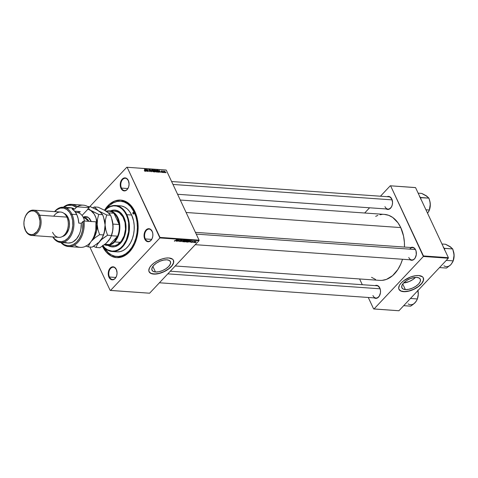 <?xml version="1.0" encoding="UTF-8"?>
<svg xmlns="http://www.w3.org/2000/svg" width="478" height="478" viewBox="0 0 478 478"><rect width="100%" height="100%" fill="white"/><g stroke="black" fill="none" stroke-linecap="round" stroke-linejoin="round"><path stroke-width="0.72" d="M155.487 272L152.87 266.413L155.487 272L153.062 271.337L151.873 269.843L152.106 267.752L153.725 265.38L156.485 263.091L159.969 261.227L163.643 260.08L166.941 259.817A10.169 4.786 -25.1 0 1 170.425 261.597A10.169 4.786 -25.1 0 1 166.284 268.493A10.169 4.786 -25.1 0 1 155.487 272A10.169 4.786 -25.1 0 1 152.01 270.225A10.169 4.786 -25.1 0 1 156.151 263.324A10.169 4.786 -25.1 0 1 166.941 259.817L169.373 260.486L170.562 261.974L170.329 264.065L168.71 266.437L165.944 268.726L162.466 270.59L158.792 271.737L155.487 272M149.058 271.677A13.462 6.333 154.9 0 0 153.635 273.972L153.695 274.091A13.462 6.333 -25.1 0 1 149.082 271.743A13.462 6.333 -25.1 0 1 154.567 262.607A13.462 6.333 -25.1 0 1 168.854 257.971L172.636 259.249L173.424 260.241L173.729 262.135L172.48 265.141L168.561 269.042L162.926 272.227L156.898 273.948L151.902 273.804L149.465 272.346L148.801 270.608L149.584 267.704L151.359 265.332L153.988 263.025L157.244 260.97L162.072 258.939L165.651 258.114L168.854 257.971A13.462 6.333 -25.1 0 1 173.466 260.325A13.462 6.333 -25.1 0 1 167.981 269.455A13.462 6.333 -25.1 0 1 153.695 274.091L153.635 273.972A13.462 6.333 154.9 0 0 167.868 269.371A13.462 6.333 154.9 0 0 173.436 260.259M116.393 269.652A6.154 4.147 -86 0 0 110.627 268.421A6.154 4.147 -86 0 0 109.462 277.025L108.966 277.234A6.537 4.41 94 0 1 110.197 268.098A6.537 4.41 94 0 1 116.327 269.407L116.393 269.652A6.154 4.147 94 0 1 116.865 271.026A6.154 4.147 -86 0 0 116.393 269.652L114.35 267.16L112.659 266.802L110.968 267.429L109.528 268.959L108.566 271.151L108.225 273.673L108.56 276.141L109.51 278.178L110.944 279.481L112.635 279.839L114.332 279.206L115.766 277.682L116.728 275.489L117.068 272.968L116.327 269.407A6.537 4.41 94 0 1 116.847 270.942A6.537 4.41 94 0 1 116.477 276.26A6.537 4.41 94 0 1 108.966 277.234L109.462 277.025A6.154 4.147 94 0 1 109.372 270.464A6.154 4.147 94 0 1 113.364 267.202A6.154 4.147 94 0 1 116.393 269.652M128.409 180.726A6.154 4.147 -86 0 0 122.643 179.495A6.154 4.147 -86 0 0 121.478 188.093L120.982 188.308A6.537 4.41 94 0 1 122.213 179.166A6.537 4.41 94 0 1 128.343 180.475L128.409 180.726A6.154 4.147 94 0 1 128.881 182.094A6.154 4.147 -86 0 0 128.409 180.726L126.365 178.228L124.674 177.87L122.977 178.503L121.543 180.027L120.581 182.22L120.241 184.741L120.57 187.209L121.526 189.252L122.96 190.549L124.65 190.907L126.341 190.28L127.781 188.75L128.743 186.557L129.084 184.036L128.343 180.475A6.537 4.41 94 0 1 128.863 182.01A6.537 4.41 94 0 1 128.492 187.334A6.537 4.41 94 0 1 120.982 188.308L121.478 188.093A6.154 4.147 94 0 1 121.382 181.532A6.154 4.147 94 0 1 125.379 178.27A6.154 4.147 94 0 1 128.409 180.726M152.225 231.555A6.154 4.147 -86 0 0 146.453 230.324A6.154 4.147 -86 0 0 145.288 238.928L144.792 239.137A6.537 4.41 94 0 1 146.023 229.996A6.537 4.41 94 0 1 152.153 231.304L152.225 231.555A6.154 4.147 94 0 1 152.697 232.929A6.154 4.147 -86 0 0 152.225 231.555L150.176 229.064L148.485 228.705L146.794 229.332L145.354 230.862L144.392 233.055L144.051 235.576L144.386 238.044L145.342 240.081L146.77 241.378L148.461 241.743L150.923 240.446L152.141 238.552L152.811 236.15L152.811 233.605L152.153 231.304A6.537 4.41 94 0 1 152.673 232.846A6.537 4.41 94 0 1 152.303 238.164A6.537 4.41 94 0 1 144.792 239.137L145.288 238.928A6.154 4.147 94 0 1 145.198 232.362A6.154 4.147 94 0 1 149.19 229.105A6.154 4.147 94 0 1 152.225 231.555M127.859 188.541L121.478 188.093L127.859 188.541M115.843 277.473L109.462 277.025L115.843 277.473M151.669 239.376L145.288 238.928L151.669 239.376M195.418 232.356L412.663 247.64A6.154 4.147 94 0 1 415.699 250.096L415.627 249.845A6.537 4.41 94 0 1 416.153 251.38A6.537 4.41 94 0 1 415.776 256.698A6.537 4.41 94 0 1 410.028 259.793L411.934 260.277L413.631 259.65L415.065 258.12L416.284 254.684L416.039 250.938L415.083 248.901L412.819 247.293L410.895 247.514A6.537 4.41 94 0 1 415.627 249.845L415.699 250.096A6.154 4.147 -86 0 0 409.688 249.14M391.817 199.009L391.882 199.26A6.154 4.147 94 0 1 392.354 200.635A6.154 4.147 -86 0 0 391.882 199.26L389.839 196.769L388.148 196.404L387.084 196.685A6.537 4.41 94 0 1 391.817 199.009A6.537 4.41 94 0 1 392.336 200.551A6.537 4.41 94 0 1 391.966 205.869A6.537 4.41 94 0 1 386.218 208.958L387.264 209.388L388.99 209.25L391.255 207.285L392.217 205.092L392.558 202.57L391.817 199.009M379.801 287.941L379.873 288.192A6.154 4.147 94 0 1 380.345 289.56A6.154 4.147 -86 0 0 379.873 288.192L377.823 285.701L376.132 285.336L375.069 285.611A6.537 4.41 94 0 1 379.801 287.941A6.537 4.41 94 0 1 380.321 289.477A6.537 4.41 94 0 1 379.95 294.801A6.537 4.41 94 0 1 374.202 297.89L375.248 298.32L376.975 298.182L379.239 296.217L380.458 292.781L380.458 290.236L379.801 287.941M120.599 201.232A27.688 18.672 94 0 1 134.252 212.268L135.101 212.328A27.688 18.672 94 0 1 137.246 218.613A27.688 18.672 -86 0 0 135.101 212.328L134.252 212.268L130.572 206.562L127.524 203.795L124.137 201.997L120.534 201.226L116.865 201.525L113.262 202.863L109.868 205.205L106.588 208.743A27.688 18.672 94 0 1 120.599 201.232L121.448 201.292A27.688 18.672 94 0 1 135.101 212.328L134.898 211.581A28.841 19.449 94 0 1 137.192 218.368A28.841 19.449 94 0 1 135.543 241.832A28.841 19.449 94 0 1 102.412 246.134L106.241 252.079L111.147 256.023L116.692 257.63L122.41 256.764L127.805 253.489L132.412 248.094L134.844 243.541L136.66 238.42L138.064 230.121L138.07 224.487L137.335 219.014L134.898 211.581L131.068 205.63L126.162 201.686L120.611 200.079L114.893 200.951L109.504 204.226L104.503 210.242A28.841 19.449 94 0 1 134.898 211.581L135.101 212.328A27.688 18.672 -86 0 0 121.024 201.268M102.949 245.901L102.441 246.116L102.949 245.901M180.278 200.037L384.449 214.401A33.072 22.299 -86 0 1 400.755 227.582L403.546 236.108L404.394 242.382L404.472 247.066A33.072 22.299 -86 0 0 400.755 227.582L186.109 212.483L400.755 227.582L397.983 222.808L392.719 217.46L388.674 215.309L384.378 214.395M175.211 265.989L379.807 280.383A33.072 22.299 -86 0 0 402.512 259.261L400.695 264.226L397.905 269.449L392.623 275.639L386.439 279.391L382.071 280.371L379.885 280.389M170.299 271.205L376.837 285.736A6.154 4.147 94 0 1 379.873 288.192M171.608 181.526L388.853 196.811A6.154 4.147 94 0 1 391.882 199.26M415.472 277.377L412.711 279.666L409.228 281.53L403.623 282.94A10.169 4.786 154.9 0 0 415.454 277.395M405.368 289.578L402.745 283.992L405.368 289.578L402.936 288.915L401.747 287.421L401.98 285.33L403.599 282.964L406.366 280.67L409.843 278.811L413.518 277.658L416.822 277.401A10.169 4.786 -25.1 0 1 420.299 279.176A10.169 4.786 -25.1 0 1 416.159 286.077A10.169 4.786 -25.1 0 1 405.368 289.578A10.169 4.786 -25.1 0 1 401.884 287.804A10.169 4.786 -25.1 0 1 406.025 280.903A10.169 4.786 -25.1 0 1 416.822 277.401L419.248 278.065L420.437 279.552L420.204 281.644L418.585 284.016L415.818 286.304L412.341 288.168L408.666 289.315L405.368 289.578M398.933 289.262A13.462 6.333 154.9 0 0 403.51 291.55L403.569 291.676A13.462 6.333 -25.1 0 1 398.963 289.321A13.462 6.333 -25.1 0 1 404.442 280.186A13.462 6.333 -25.1 0 1 418.734 275.549L422.51 276.828L423.299 277.82L423.604 279.714L422.355 282.725L418.435 286.621L414.008 289.268L407.943 291.329L402.631 291.568L401.018 291.126L399.339 289.925L398.676 288.186L399.459 285.282L401.233 282.916L403.862 280.604L410.721 276.935L415.525 275.692L418.734 275.549A13.462 6.333 -25.1 0 1 423.341 277.903A13.462 6.333 -25.1 0 1 417.862 287.033A13.462 6.333 -25.1 0 1 403.569 291.676L403.51 291.55A13.462 6.333 154.9 0 0 417.742 286.949A13.462 6.333 154.9 0 0 423.311 277.838M165.89 170.007L126.79 167.252L89.762 206.627L126.79 167.252L166.248 170.078L199.069 240.153L159.975 237.405L127.154 167.33L159.903 237.942L110.52 290.457L149.614 293.205L198.997 240.691L159.903 237.942L110.52 290.457L110.155 290.379L89.846 247.024L110.155 290.379L149.614 293.205L198.997 240.691L199.069 240.153L198.997 240.691L159.903 237.942L159.975 237.405L199.069 240.153L166.248 170.078L126.79 167.252L165.89 170.007M187.89 241.145L186.737 241.91L185.852 241.856L187.274 240.488L188.021 240.404L188.099 240.888L187.884 240.374L187.065 240.577L186.121 241.276L186.145 242.017L185.918 241.533L186.145 242.017L187.89 241.145M189.533 241.766L191.343 240.643L190.095 242.274L190.238 241.814L189.533 241.766L190.238 241.814L190.095 242.274L191.343 240.643L189.533 241.766M174.434 241.193L174.524 240.667L174.894 240.942L176.705 239.615L174.918 241.079L176.705 239.615L174.625 241.008L174.524 240.667L174.434 241.193L174.362 240.81M180.738 241.133L180.373 240.356L180.738 241.133L179.334 241.384L179.567 240.972L179.806 241.372L180.487 241.163L180.284 240.512L180.732 240.064L181.664 240.076L181.473 240.464L181.186 240.105L180.594 240.35L180.738 241.133L180.63 240.315L181.186 240.105L181.473 240.464L181.371 239.92L180.415 240.309L180.517 241.133L179.859 241.378L179.567 240.972L179.668 241.563L179.453 241.103L179.668 241.563L180.738 241.133L180.768 240.655M183.677 240.105L181.031 241.635L182.243 240.004L181.413 241.42L183.677 240.105L181.413 241.42L182.243 240.004L181.031 241.635L183.677 240.105M184.598 240.912L183.438 241.683L182.554 241.623L183.982 240.255L184.729 240.171L184.801 240.655L184.586 240.147L183.767 240.344L182.823 241.043L182.853 241.784L182.626 241.306L182.853 241.784L184.598 240.912M195.872 242.436L195.4 242.645L195.872 242.436M185.673 241.426L185.458 240.966L185.327 241.695L183.839 241.832L185.691 240.243L186.522 240.488L185.673 241.426L186.444 240.326L185.691 240.243L183.839 241.832L184.633 241.892L185.733 241.085M175.958 240.81L177.768 239.687L176.525 241.318L176.663 240.858L175.958 240.81L176.663 240.858L176.525 241.318L177.768 239.687L175.958 240.81M178.073 240.38L176.729 241.336L178.587 239.747L178.085 241.169L179.853 239.837L178.001 241.426L178.497 240.004L178.001 241.426L179.853 239.837L178.085 241.169L178.587 239.747L176.729 241.336L178.073 240.38M191.391 242.388L191.152 242.113L191.941 242.119L192.019 241.384L192.915 241.324L192.156 241.456L192.281 241.964L191.809 242.328L191.391 242.388L192.198 242.083L192.138 241.474L192.789 241.569L192.658 241.181L191.911 241.486L191.983 242.083L191.296 241.934L191.391 242.388L191.272 241.958M188.075 242.089L187.137 242.065L188.983 240.476L189.79 240.595L188.702 241.856L188.075 242.089L189.551 241.223L189.712 240.554L188.983 240.476L187.137 242.065L188.075 242.089M195.932 241.934L194.373 242.448L195.55 241.462L196.088 241.468L195.932 241.934L195.914 241.414L194.558 242.113L194.612 242.615L194.444 242.256L194.612 242.615L195.932 241.934L195.914 241.414M193.966 242.298L193.494 242.513L193.966 242.298M193.453 242.011L194.044 241.3L194.654 241.366L193.453 242.011L194.654 241.366L194.044 241.3L193.453 242.011M192.574 242.203L192.102 242.418L192.574 242.203M162.807 172.516L162.496 172.194L162.807 172.516M164.193 172.612L163.888 172.295L164.193 172.612M156.676 172.11L156.951 170.921L155.816 169.917L155.38 170.198L155.559 171.13L156.676 172.11L157.125 171.727L156.951 170.921L155.661 169.923L155.643 171.297L156.342 172.008L157.011 171.99M159.371 172.271L159.335 171.704L160.04 171.751L160.59 172.355L159.06 170.168L159.144 172.253L159.335 171.704L160.04 171.751L160.59 172.355L159.06 170.168L159.371 172.271M155.123 171.972L155.458 171.59L154.872 170.234L153.659 169.792L154.328 171.919L155.123 171.972L155.38 171.345L154.46 169.881L153.659 169.792L154.328 171.919L155.123 171.972L155.38 171.345M151.789 171.739L151.651 169.648L151.55 171.423L150.217 169.547L151.526 171.721L151.651 169.648L151.55 171.423L150.217 169.547L151.789 171.739M144.332 170.783L145.222 171.118L144.673 169.158L144.989 170.969L144.26 170.586L144.965 171.285L145.169 170.718L144.464 169.14L144.942 170.646L144.858 171.034L144.332 170.783M147.433 171.435L146.854 169.63L148.497 171.506L147.822 169.379L148.192 171.172L146.555 169.29L147.433 171.435L146.854 169.63L148.497 171.506L147.822 169.379L148.192 171.172L146.555 169.29L147.433 171.435M145.796 171.315L145.766 170.748L146.471 170.795L147.021 171.405L145.485 169.212L145.575 171.303L145.766 170.748L146.471 170.795L147.021 171.405L145.736 169.23L145.796 171.315M150.194 171.656L150.498 171.016L149.184 169.887L150.11 169.995L148.981 169.576L150.343 171.112L149.978 171.387L149.238 170.879L149.632 171.423L150.194 171.656L150.522 171.064L149.22 169.989L149.417 169.708L150.2 170.168L149.309 169.457L149.017 169.989L150.325 171.07L150.092 171.405L149.238 170.879L150.194 171.656L150.522 171.064M153.378 171.877L153.653 170.688L152.524 169.684L152.088 169.965L152.261 170.897L153.378 171.877L153.826 171.494L153.653 170.688L152.363 169.69L152.058 170.168L152.452 171.232L153.719 171.763M161.182 171.913L162.233 172.325L161.247 171.261L161.97 171.375L161.474 170.903L161.074 171.321L162.024 172.164L161.182 171.913L161.917 172.48L162.191 172.062L161.283 170.867L161.056 171.279L161.994 172.062L161.182 171.913M158.511 172.164L158.553 170.987L157.716 170.102L157.089 170.443L157.447 170.054L156.957 170.019L157.626 172.152L158.571 172.134L158.69 171.351L157.985 170.246L156.957 170.019L157.626 172.152L158.624 172.086M165.137 172.707L165.328 171.781L164.54 171.094L164.193 171.465L164.54 171.094L164.354 172.044L165.137 172.707L165.328 171.781L164.396 171.106L164.486 172.277L165.388 172.624M163.398 172.558L163.345 171.064L162.705 170.993L163.189 172.54L163.345 171.064L162.705 170.993L163.398 172.558M166.099 172.743L165.794 172.427L166.099 172.743M415.197 187.543L390.263 185.787L380.458 196.219L390.263 185.787L415.555 187.621L448.382 257.69L423.448 255.939L390.628 185.864L423.377 256.477L373.993 308.991L398.921 310.748L448.31 258.228L423.377 256.477L373.993 308.991L373.629 308.913L368.269 297.471L373.629 308.913L398.921 310.748L448.31 258.228L448.382 257.69L448.31 258.228L423.377 256.477L423.448 255.939L448.382 257.69L415.555 187.621L390.263 185.787L415.197 187.543M369.578 207.787L364.672 213.009L369.578 207.787M362.294 284.715L359.599 278.961L362.294 284.715M371.537 277.318L375.583 279.469M382.185 214.407L379.992 214.742M377.817 215.393L375.69 216.349M398.939 289.28L400.958 291L404.519 291.58L409.078 290.929L413.948 289.142L418.381 286.495L421.704 283.394L423.412 280.305L423.245 277.7M415.699 250.096A6.154 4.147 94 0 1 416.171 251.464A6.154 4.147 -86 0 0 415.699 250.096M415.806 256.62A6.154 4.147 94 0 1 411.797 259.918A6.154 4.147 94 0 1 408.768 257.463A6.154 4.147 -86 0 0 415.806 256.62M391.996 205.785A6.154 4.147 94 0 1 387.987 209.083A6.154 4.147 94 0 1 384.951 206.633A6.154 4.147 -86 0 0 391.996 205.785M379.98 294.717A6.154 4.147 94 0 1 375.971 298.015A6.154 4.147 94 0 1 372.942 295.559A6.154 4.147 -86 0 0 379.98 294.717M135.632 241.599A27.688 18.672 94 0 1 117.558 256.537A27.688 18.672 94 0 1 117.134 256.501A27.688 18.672 -86 0 0 135.632 241.599M152.333 238.086A6.154 4.147 94 0 1 148.323 241.378A6.154 4.147 94 0 1 145.288 238.928A6.154 4.147 -86 0 0 152.333 238.086M116.507 276.182A6.154 4.147 94 0 1 112.497 279.481A6.154 4.147 94 0 1 109.462 277.025A6.154 4.147 -86 0 0 116.507 276.182M128.522 187.251A6.154 4.147 94 0 1 124.513 190.549A6.154 4.147 94 0 1 121.478 188.093A6.154 4.147 -86 0 0 128.522 187.251M149.064 271.701L151.084 273.422L154.645 274.002L159.204 273.35L164.074 271.564L168.507 268.917L171.829 265.816L173.538 262.727L173.365 260.122M145.76 170.503L145.694 169.457L146.322 170.544L145.551 170.73L145.694 169.457L146.322 170.544L145.76 170.503M144.942 170.646L144.858 171.034M144.965 171.285L145.169 170.718M150.325 171.07L150.092 171.405M149.309 169.457L149.22 169.756M152.524 169.684L152.088 169.965M152.47 170.927L152.327 170.144L152.082 170.401L152.631 169.935L153.438 170.652L153.277 171.626L152.345 171.058L152.327 170.144L152.876 170.007L153.516 171.536L152.47 170.927M153.952 170.054L154.758 170.383L154.274 170.969L153.946 170.054L154.962 170.389L154.006 170.879L153.946 170.054M154.932 170.891L154.962 170.389M154.46 171.686L154.233 170.963L155.177 171.321L154.824 171.955L154.31 171.847L154.233 170.963L155.159 171.285L155.045 171.716L154.46 171.686M161.283 170.867L161.056 171.279M161.917 172.48L162.191 172.062M159.335 171.459L159.27 170.413L159.897 171.5L159.12 171.686L159.27 170.413L159.897 171.5L159.335 171.459M157.758 171.913L157.244 170.288L158.338 170.957L157.603 172.08L157.244 170.288L157.991 170.467L158.427 171.178L158.415 171.859L157.758 171.913M158.11 172.182L158.421 171.853L158.021 171.937M155.816 169.917L155.38 170.198M155.768 171.154L155.625 170.377L155.38 170.628L155.93 170.168L156.736 170.885L156.569 171.859L155.643 171.291L155.625 170.377L156.169 170.24L156.868 171.662L156.33 171.787L155.768 171.154M164.552 172.038L164.623 171.291L165.119 171.769L165.047 172.51L164.42 172.176L164.779 171.345L165.209 172.427L164.552 172.038M164.211 171.626L164.623 171.291M163.183 170.999L163.01 171.327M162.884 171.56L163.255 171.249M152.327 170.144L152.631 169.935M155.177 171.321L155.045 171.716M155.625 170.377L155.93 170.168M186.378 240.709L186.444 240.326M186.032 240.47L185.106 240.942L185.619 240.309L186.163 240.703L185.106 240.942L186.163 240.703M185.327 241.157L184.263 241.665L184.825 240.99L185.47 241.408L184.263 241.665L185.47 241.408M183.026 241.061L184.4 240.332L184.406 240.876L183.044 241.599L182.954 240.912L183.044 241.599L183.104 240.984L184.335 240.332L184.406 240.876L184.4 240.332M179.567 240.972L179.668 241.563M180.415 240.309L180.314 240.679M181.509 240.428L181.371 239.92M181.186 240.105L181.287 240.428M176.251 240.631L177.398 239.747L176.812 240.667L176.197 240.512L176.812 240.667L177.446 239.854L176.251 240.631M191.541 242.244L191.523 241.928M191.917 241.48L192.031 241.976M192.789 241.569L192.658 241.181M189.826 241.587L190.973 240.703L190.387 241.623L189.766 241.468L190.387 241.623L191.021 240.81L189.826 241.587M189.473 241.055L189.402 240.506L189.354 241.193L187.561 241.892L188.912 240.542L189.461 241.067M186.318 241.294L187.699 240.565L187.705 241.109L186.336 241.832L186.247 241.145L186.336 241.832L186.396 241.217L187.633 240.565L187.705 241.109L187.699 240.565M194.558 242.113L194.612 242.615M194.785 242.107L195.705 241.42L195.729 241.922L194.749 242.466L194.713 241.964L194.624 242.37L195.765 241.557M183.044 241.599L184.406 240.876M189.509 240.745L188.977 240.679L187.561 241.892L189.354 241.193M186.336 241.832L187.705 241.109M194.749 242.466L195.729 241.922M132.95 213.654A0.962 0.651 94 0 1 132.938 212.626A0.962 0.651 94 0 1 133.559 212.118A0.962 0.651 94 0 1 134.031 212.501L133.948 213.72L132.95 213.654L133.129 212.31L134.031 212.501A0.962 0.651 94 0 1 134.049 213.529A0.962 0.651 94 0 1 133.422 214.036A0.962 0.651 94 0 1 132.95 213.654L133.948 213.726L133.487 214.036L132.95 213.654M114.989 210.093A18.463 12.446 -86 0 0 110.729 210.947M110.448 210.929A18.463 12.446 94 0 1 114.851 210.081A18.463 12.446 94 0 1 123.951 217.442L125.511 222.198L125.977 229.309L125.075 234.62L122.362 240.81L118.305 245.124L114.75 246.72L111.087 246.744L107.646 245.202M112.216 251.536L117.032 251.87A23.075 15.559 -86 0 0 132.006 239.651A23.075 15.559 -86 0 0 131.653 215.034L126.831 214.694A23.075 15.559 94 0 1 127.19 239.311A23.075 15.559 94 0 1 112.216 251.536A23.075 15.559 94 0 1 102.884 245.811A23.075 15.559 -86 0 0 123.766 245.441A23.075 15.559 -86 0 0 126.831 214.694L126.335 214.909A22.693 15.302 94 0 1 123.414 245.005A22.693 15.302 94 0 1 102.967 245.752M134.252 212.268A27.688 18.672 94 0 1 134.677 241.808A27.688 18.672 94 0 1 116.71 256.477A27.688 18.672 94 0 1 103.893 247.078L108.213 252.647L111.446 254.935L114.953 256.226L118.61 256.465L122.26 255.646L125.78 253.794L129.018 250.98L131.862 247.323L134.198 242.949L135.937 238.038L137.013 232.774L137.377 227.361L137.031 222.001L135.973 216.904L134.252 212.268M115.055 211.252A17.304 11.669 94 0 1 123.587 218.153A17.304 11.669 94 0 1 123.85 236.61A17.304 11.669 94 0 1 112.623 245.782L106.958 245.381A17.304 11.669 94 0 1 104.545 244.826A17.304 11.669 -86 0 0 114.648 241.946L114.224 241.623A16.921 11.412 94 0 1 109.677 244.611A16.921 11.412 94 0 1 104.616 244.539M118.693 205.845L121.735 206.042L124.662 207.117L127.357 209.029L129.717 211.7L131.653 215.034L133.601 220.985L134.187 225.359L134.181 229.87L133.577 234.34L132.4 238.606L130.691 242.489L128.522 245.853L125.977 248.56L123.145 250.514L120.145 251.631L117.086 251.876M131.653 215.034A23.075 15.559 -86 0 0 120.271 205.839L115.455 205.498A23.075 15.559 94 0 1 126.831 214.694L131.653 215.034M102.68 245.363L104.999 247.992L107.646 249.869L112.013 251.135L115.019 250.896L117.97 249.791L120.755 247.873L123.258 245.208L126.294 240.046L128.6 231.711L128.612 222.879L127.746 218.703L126.335 214.909L126.831 214.694A23.075 15.559 -86 0 0 104.867 210.44A23.075 15.559 94 0 1 115.455 205.498M126.335 214.909L124.429 211.629L122.111 209L119.464 207.123L116.584 206.066L113.591 205.869L110.597 206.544L107.717 208.061L104.945 210.487A22.693 15.302 94 0 1 126.335 214.909M109.958 211.168L113.585 210.087L117.206 210.589L120.516 212.638L123.951 217.442A18.463 12.446 94 0 1 124.238 237.13A18.463 12.446 94 0 1 112.258 246.911A18.463 12.446 94 0 1 108.022 245.453M107.926 245.22L110.185 246.421L112.581 246.935M115.09 210.099L112.647 210.296L110.245 211.192M115.013 211.252L117.265 211.73L119.381 212.853L122.906 216.845L125.045 222.611L125.481 229.279L124.149 235.827L121.239 241.265L117.206 244.76L114.959 245.596L112.665 245.782M108.303 245.477A18.463 12.446 -86 0 0 112.402 246.917M450.999 247.293L445.43 244.24L441.965 243.995L445.43 244.24L446.822 244.873L450.204 246.678L452.714 248.954L444.689 248.339A11.944 8.054 94 0 1 444.785 248.542L444.385 249.898L444.779 248.399L452.714 248.954L454.1 254.989A10.402 7.015 -86 0 0 453.765 252.45A10.402 7.015 -86 0 0 453.747 252.378M449.356 246.224L452.714 248.954L453.765 252.45M453.652 251.966L454.082 256.489L453.222 260.869L446.285 260.379L453.222 260.869L450.975 264.543L446.458 268.062L439.521 267.572L446.458 268.062L450.174 265.29M444.689 248.339L443.387 247.759L444.689 248.339A11.944 8.054 -86 0 1 444.785 248.542L444.689 248.339M453.144 260.952L454.1 254.989A10.402 7.015 -86 0 1 453.222 260.779L454.1 256.345L453.747 252.36M452.809 261.825L450.975 264.543A10.402 7.015 -86 0 1 443.948 265.786M415.4 249.54L196.249 234.118L415.4 249.54M380.135 288.796L167.808 273.858L380.135 288.796M417.921 290.463L418.274 293.086A10.402 7.015 -86 0 1 417.39 298.881L418.274 294.448L417.826 290.068L418.274 293.086A10.402 7.015 -86 0 0 417.939 290.546A10.402 7.015 -86 0 0 417.933 290.528M417.318 299.049L418.256 294.585L417.396 298.965L410.459 298.475L417.396 298.965L415.92 301.726L413.129 304.426L410.632 306.159L403.695 305.675L410.632 306.159L414.348 303.387M416.983 299.921L415.143 302.646A10.402 7.015 -86 0 1 408.122 303.883M172.976 184.448L392.151 199.87L172.976 184.448M427.189 196.458L421.62 193.405L418.154 193.16L421.62 193.405L423.012 194.044L426.394 195.843L428.897 198.119L420.975 197.707A11.944 8.054 -86 0 0 420.927 197.605L420.347 197.85L420.927 197.605A11.944 8.054 94 0 1 420.975 197.707L420.574 199.063L420.969 197.563L419.576 196.924L420.879 197.51A11.944 8.054 94 0 1 420.927 197.605A11.944 8.054 -86 0 0 420.879 197.51L428.897 198.119L430.14 202.624L430.272 205.654L429.411 210.033L427.565 213.26L428.999 210.989M425.94 209.788L429.411 210.033L425.94 209.788M429.328 210.123L430.29 204.16A10.402 7.015 -86 0 1 429.405 209.95L430.284 205.516L429.937 201.531A10.402 7.015 -86 0 1 429.955 201.614L430.29 204.16A10.402 7.015 -86 0 0 429.955 201.614M429.841 201.136L428.897 198.119L425.545 195.394M106.534 211.455A16.921 11.412 94 0 1 113.913 213.248A16.921 11.412 94 0 1 119.189 224.517L117.421 217.962L115.849 215.315L113.913 213.248L119.189 224.517A16.921 11.412 94 0 1 117.618 236.168A16.921 11.412 94 0 1 114.224 241.623L117.618 236.168L109.677 244.611L112.043 243.469L114.224 241.623L114.648 241.946A17.304 11.669 -86 0 0 119.177 221.332A17.304 11.669 -86 0 0 106.917 211.067A17.304 11.669 94 0 1 109.384 210.852A17.304 11.669 94 0 1 119.536 223.047A17.304 11.669 94 0 1 114.648 241.946L120.319 242.346L114.648 241.946A17.304 11.669 94 0 1 106.958 245.381M105.787 210.989L109.074 211.216A16.921 11.412 -86 0 1 113.913 213.248L108.434 212.865L113.913 213.248L119.189 224.517A16.921 11.412 -86 0 1 117.618 236.168L111.392 235.732L117.618 236.168L109.677 244.611L104.945 244.282L109.677 244.611A16.921 11.412 -86 0 1 106.702 244.975L104.264 244.808M119.189 224.517L112.928 224.074L119.189 224.517M77.221 206.681A21.151 14.262 94 0 1 89.332 207.685A21.151 14.262 -86 0 0 83.309 205.164L71.407 204.327A21.151 14.262 94 0 1 77.436 206.849L89.332 207.685L82.037 215.453L89.332 207.685L77.436 206.849A21.151 14.262 -86 0 0 63.371 207.231A21.151 14.262 94 0 1 71.407 204.327M71.957 214.275L70.959 214.694A16.921 11.412 94 0 1 68.491 237.512A16.921 11.412 94 0 1 53.01 236.957L55.048 239.364L58.077 241.241L61.399 241.701L64.721 240.709L67.762 238.349L70.254 234.829L71.987 230.444L72.811 225.574L72.656 220.639L71.533 216.068L69.537 212.25L66.848 209.513L63.688 208.103L60.336 208.127L57.073 209.591L54.791 211.64A16.921 11.412 94 0 1 70.959 214.694L71.957 214.275A17.692 11.926 94 0 1 72.232 233.144A17.692 11.926 94 0 1 60.754 242.513A17.692 11.926 94 0 1 52.813 236.945A17.692 11.926 -86 0 0 69.149 238.403A17.692 11.926 -86 0 0 71.957 214.275L76.773 214.61L71.957 214.275A17.692 11.926 -86 0 0 54.594 211.623A17.692 11.926 94 0 1 63.233 207.219A17.692 11.926 94 0 1 71.957 214.275M25.041 217.239A12.691 8.556 94 0 1 33.418 210.135A12.691 8.556 94 0 1 39.68 215.196L66.872 217.108L39.68 215.196L38.676 215.614A11.92 8.036 94 0 1 36.424 232.284A11.92 8.036 94 0 1 25.25 229.894L25.382 230.396A12.691 8.556 -86 0 0 37.278 232.935A12.691 8.556 -86 0 0 39.68 215.196A12.691 8.556 94 0 1 39.871 228.735A12.691 8.556 94 0 1 31.638 235.457L58.836 237.369A12.691 8.556 -86 0 0 67.069 230.647A12.691 8.556 -86 0 0 66.872 217.108A12.691 8.556 94 0 1 67.882 220.095A12.691 8.556 94 0 1 67.159 230.42A12.691 8.556 94 0 1 52.58 232.308M67.159 230.42L67.273 230.115A11.92 8.036 -86 0 0 67.954 220.412L67.882 220.095M31.638 235.457A12.691 8.556 94 0 1 25.382 230.396A12.691 8.556 94 0 1 24.336 227.247M62.277 236.58A11.92 8.036 -86 0 0 68.139 217.687L67.099 217.615L68.139 217.687L69.34 221.876L69.447 225.353L68.868 228.783L66.526 233.611L64.494 235.564L62.2 236.598M67.918 220.256A11.92 8.036 94 0 1 67.219 230.265M60.754 242.513L68.115 243.033A17.692 11.926 -86 0 0 81.302 223.28L78.751 223.101A17.692 11.926 -86 0 0 76.773 214.61A17.692 11.926 -86 0 0 72.124 208.964L74.676 209.143L76.39 207.321L72.082 205.235L67.464 205.415L63.789 207.261A20.381 13.743 94 0 1 76.39 207.321L77.436 206.849L76.39 207.321L74.676 209.143A17.692 11.926 -86 0 0 70.601 207.739L63.233 207.219M68.444 246.529L80.34 247.365A21.151 14.262 -86 0 0 95.959 221.822L84.056 220.985A21.151 14.262 94 0 1 68.444 246.529A21.151 14.262 94 0 1 60.885 242.525A21.151 14.262 -86 0 0 77.042 243.123A21.151 14.262 -86 0 0 84.056 220.985L83.011 221.457L81.302 223.28L80.907 229.028L80.244 231.794L79.288 234.393L76.617 238.803L73.176 241.784L71.282 242.639L68.079 243.033M61.041 242.286L64.052 244.587L67.398 245.668L69.71 245.674L73.14 244.617L76.331 242.334L79.079 238.982L81.212 234.77L82.592 229.96L83.011 221.457L81.302 223.28L78.751 223.101L78.147 218.631L76.773 214.61L74.717 211.312L72.124 208.964L74.676 209.143L70.947 207.775L67.051 208.271M67.38 242.949L65.486 242.4M94.309 235.523L95.791 229.936L95.959 221.822L84.056 220.985L83.011 221.457A20.381 13.743 94 0 1 76.474 242.197A20.381 13.743 94 0 1 61.309 242.555M63.783 213.266L65.922 214.586L68.139 217.687A11.92 8.036 -86 0 0 63.915 213.313M78.948 212.955L80.238 211.581L74.616 211.186L80.238 211.581L78.948 212.955M78.858 211.485L77.83 212.573L78.858 211.485M53.715 216.181A12.691 8.556 94 0 1 66.872 217.108A12.691 8.556 -86 0 0 60.616 212.047L33.418 210.135M38.676 215.614L37.093 213.158L35.067 211.527L33.556 210.971L31.19 210.989L28.895 212.017L27.497 213.23L25.74 215.709L24.521 218.799L23.942 222.234L24.049 225.706L25.716 230.796L27.467 233.001L28.859 233.987L31.154 234.65L33.514 234.292L37.063 231.537L39.065 227.791L39.865 224.445L39.991 220.95L38.676 215.614L39.68 215.196A12.691 8.556 -86 0 0 25.095 217.084L24.981 217.388A11.92 8.036 94 0 1 38.676 215.614M24.3 227.092L24.372 227.409A12.691 8.556 -86 0 0 25.382 230.396L25.25 229.894A11.92 8.036 94 0 1 24.3 227.092A11.92 8.036 94 0 1 24.981 217.388M94.208 235.779L94.327 235.475A20.381 13.743 -86 0 0 96.114 223.22L95.959 221.822A21.151 14.262 94 0 1 94.208 235.779A21.151 14.262 94 0 1 74.526 245.011M91.298 221.607L89.697 218.649L87.414 216.887L84.797 216.588L83.154 217.185L88.221 217.317L91.256 221.493M84.684 217.986A8.461 5.706 -86 0 1 88.842 221.326L84.684 217.986L83.513 217.902M103.206 235.839L103.517 235.021A17.692 11.926 -86 0 0 105.094 224.953L104.76 230.127L103.517 234.937L102.184 237.996L99.777 241.199L103.296 238.098L107.55 235.224L105.883 230.199L105.094 224.953A17.692 11.926 -86 0 0 104.527 220.627A17.692 11.926 -86 0 0 104.503 220.513A17.692 11.926 94 0 1 105.094 224.953L105.435 219.778L106.678 214.969L110.579 215.243L112.246 220.262L113.029 225.514L112.689 230.689L111.446 235.499L107.55 235.224L105.883 230.199L105.094 224.953L104.222 232.583L102.184 237.996L97.375 244.401L96.042 247.455L93.413 246.29L96.042 247.455L99.944 247.729L96.042 247.455L97.375 244.401L101.414 239.627L107.55 235.224L111.446 235.499L110.119 238.558L106.08 243.332L99.944 247.729L106.08 243.332L108.954 240.255M91.125 241.45L91.848 240.643A17.692 11.926 94 0 1 91.483 241.014L94.202 237.417L96.544 231.268L97.506 219.217L98.743 214.413L102.645 214.682L99.932 211.844L96.699 209.752L90.27 206.663L87.582 206.478L90.27 206.663L92.553 207.679L97.62 210.284L101.091 212.835L102.645 214.682L103.559 217.149L105.094 224.953L105.435 219.778L106.678 214.969L98.474 210.816L94.303 206.95L98.205 207.225L104.634 210.308L107.861 212.399L110.579 215.243L106.678 214.969L98.474 210.816L94.303 206.95L98.205 207.225L104.634 210.308L109.026 213.397L110.579 215.243L111.493 217.705L113.029 225.514A17.692 11.926 -86 0 0 112.461 221.189A17.692 11.926 -86 0 0 112.432 221.069M94.303 206.95L92.899 207.834L94.303 206.95M91.406 241.127L95.361 237.536L99.615 234.662L103.517 234.937L99.615 234.662L97.948 229.643L95.964 217.843L94.238 214.15L90.539 210.26A17.692 11.926 94 0 1 97.165 224.397A17.692 11.926 94 0 1 91.848 240.643L95.361 237.536L99.615 234.662L97.948 229.643L97.165 224.397L97.506 219.217L98.743 214.413L102.645 214.682L104.312 219.707L105.094 224.953A17.692 11.926 94 0 1 103.338 235.469A17.692 11.926 -86 0 0 103.344 235.469M111.135 236.395L111.446 235.582A17.692 11.926 -86 0 0 113.029 225.514L112.689 230.689L111.135 236.395L109.074 240.141L106.355 243.021M111.434 235.612L112.408 232.386L113.023 227.821L112.426 221.045M107.759 212.417L104.963 210.607M94.196 245.77L92.009 247.174L88.107 246.899L90.485 242.256L88.107 246.899L92.009 247.174L96.263 244.3L94.196 245.77M98.145 242.77L96.263 244.3L98.145 242.77M87.994 209.113A17.692 11.926 94 0 1 90.539 210.26L98.743 214.413L87.588 209.011M85.819 245.883L88.107 246.899L85.819 245.883M89.087 209.233L90.539 210.26L89.087 209.233M75.566 212.459A13.462 9.076 94 0 1 84.528 220.95A13.462 9.076 94 0 1 84.54 221.021A13.462 9.076 -86 0 0 76.821 212.417L75.476 212.322M413.004 260.002L195.245 244.682M135.716 241.372L135.543 241.832M137.306 218.846L137.192 218.368M152.398 170.013L152.076 170.353M155.183 171.65L154.896 171.955M155.697 170.246L155.374 170.586M182.841 241.492L182.698 241.193M186.139 241.725L185.996 241.42M117.558 256.537L116.716 256.477M453.168 260.91L452.989 261.394M159.419 282.779L375.971 298.015M417.342 299.013L417.163 299.491M177.583 194.283L387.987 209.083M429.358 210.081L429.178 210.559M119.088 211.539L109.384 210.852"/></g></svg>
